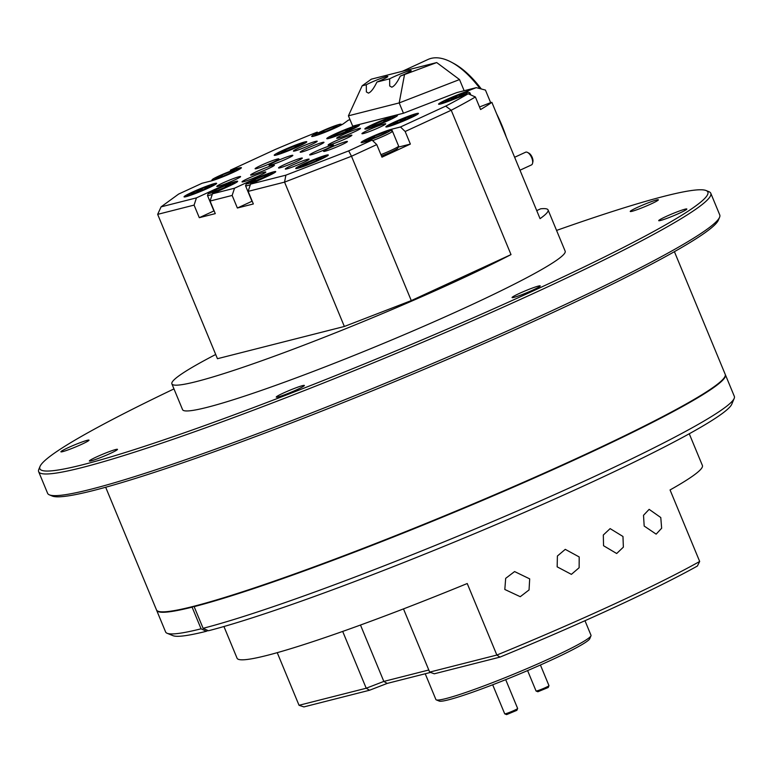 <?xml version="1.0" encoding="UTF-8"?>
<svg xmlns="http://www.w3.org/2000/svg" width="773" height="773" viewBox="0 0 773 773"><rect width="100%" height="100%" fill="white"/><g stroke="black" fill="none" stroke-linecap="round" stroke-linejoin="round"><path stroke-width="1.16" d="M527.592 670.597L536.047 690.994A6.996 0.531 -22.5 0 0 536.076 691.023A6.996 0.531 -22.5 0 0 536.133 691.033A6.996 0.531 -22.5 0 0 542.897 688.724A6.996 0.531 -22.5 0 0 548.965 685.68A6.996 0.531 -22.5 0 0 548.965 685.641L540.424 665.002M548.965 685.68L548.212 687.497L537.873 691.748M517.63 708.512L516.876 710.329L506.605 714.61L504.75 713.856A6.996 0.531 -22.5 0 0 504.798 713.865A6.996 0.531 -22.5 0 0 511.571 711.556A6.996 0.531 -22.5 0 0 517.63 708.512A6.996 0.531 -22.5 0 0 517.639 708.464L505.706 679.66M529.689 578.871L529.051 589.944L520.268 596.698L504.817 589.48L505.677 578.359L514.596 571.566L529.689 578.871M660.78 517.533L661.649 528.23L656.151 534.143L644.18 526.046L643.513 515.301L649.146 509.349L660.78 517.533M579.199 556.947L579.132 567.73L571.392 574.358L557.159 566.841L557.401 556.019L565.266 549.352L579.199 556.947M622.97 536.481L623.367 547.149L616.68 553.516L603.539 545.719L603.317 535.013L610.129 528.616L622.97 536.481M215.706 354.488A207.058 15.692 -22.5 0 0 171.886 383.872L182.563 409.651A207.058 15.692 -22.5 0 0 207.087 407.352A207.058 15.692 -22.5 0 0 425.305 325.597A207.058 15.692 -22.5 0 0 565.16 251.167L548.076 209.927A207.058 15.692 -22.5 0 0 540.646 208.807L536.733 210.614M171.886 383.872A207.058 15.692 -22.5 0 0 196.41 381.572A207.058 15.692 -22.5 0 0 511.011 254.597L411.284 300.6L344.352 326.477L217.455 358.711L157.663 214.353L161.084 206.855L196.458 197.869L194.081 205.106L157.663 214.353M411.284 300.6L351.493 156.252L348.691 150.88L372.084 140.087L376.76 144.599L351.493 156.252L284.561 182.128L248.143 191.375L250.52 184.138L267.439 176.331A17.624 1.333 -22.5 0 0 275.729 171.616A17.624 1.333 -22.5 0 0 273.642 171.819A17.624 1.333 -22.5 0 0 251.447 180.399L234.528 188.206L232.151 195.434L210.072 201.048L212.449 193.81L234.528 188.206M338.216 138.077A12.87 0.976 -22.5 0 0 351.783 132.995A12.87 0.976 -22.5 0 0 360.479 128.366A12.87 0.976 -22.5 0 0 358.952 128.511A12.87 0.976 -22.5 0 0 345.386 133.594A12.87 0.976 -22.5 0 0 336.69 138.212A12.87 0.976 -22.5 0 0 338.216 138.077M252.143 174.891A12.87 0.976 -22.5 0 0 265.709 169.809A12.87 0.976 -22.5 0 0 274.396 165.18A12.87 0.976 -22.5 0 0 272.879 165.325A12.87 0.976 -22.5 0 0 259.313 170.408A12.87 0.976 -22.5 0 0 250.616 175.036A12.87 0.976 -22.5 0 0 252.143 174.891M280.058 167.799A12.87 0.976 -22.5 0 0 293.624 162.717A12.87 0.976 -22.5 0 0 302.32 158.088A12.87 0.976 -22.5 0 0 300.794 158.233A12.87 0.976 -22.5 0 0 287.227 163.316A12.87 0.976 -22.5 0 0 278.531 167.944A12.87 0.976 -22.5 0 0 280.058 167.799M329.636 144.928A12.87 0.976 -22.5 0 0 343.202 139.845A12.87 0.976 -22.5 0 0 351.899 135.217A12.87 0.976 -22.5 0 0 350.372 135.362A12.87 0.976 -22.5 0 0 336.806 140.444A12.87 0.976 -22.5 0 0 328.119 145.073A12.87 0.976 -22.5 0 0 329.636 144.928M301.721 152.02A12.87 0.976 -22.5 0 0 315.287 146.938A12.87 0.976 -22.5 0 0 323.984 142.309A12.87 0.976 -22.5 0 0 322.457 142.454A12.87 0.976 -22.5 0 0 308.891 147.537A12.87 0.976 -22.5 0 0 300.195 152.155A12.87 0.976 -22.5 0 0 301.721 152.02M325.153 151.208A12.87 0.976 -22.5 0 0 338.719 146.126A12.87 0.976 -22.5 0 0 347.415 141.498A12.87 0.976 -22.5 0 0 345.889 141.643A12.87 0.976 -22.5 0 0 332.322 146.725A12.87 0.976 -22.5 0 0 323.626 151.353A12.87 0.976 -22.5 0 0 325.153 151.208M256.626 168.611A12.87 0.976 -22.5 0 0 270.192 163.528A12.87 0.976 -22.5 0 0 278.889 158.9A12.87 0.976 -22.5 0 0 277.362 159.045A12.87 0.976 -22.5 0 0 263.796 164.127A12.87 0.976 -22.5 0 0 255.1 168.756A12.87 0.976 -22.5 0 0 256.626 168.611M243.563 181.742A12.87 0.976 -22.5 0 0 257.129 176.659A12.87 0.976 -22.5 0 0 265.825 172.031A12.87 0.976 -22.5 0 0 264.298 172.176A12.87 0.976 -22.5 0 0 250.732 177.259A12.87 0.976 -22.5 0 0 242.036 181.887A12.87 0.976 -22.5 0 0 243.563 181.742M286.841 168.881A12.87 0.976 -22.5 0 0 300.407 163.799A12.87 0.976 -22.5 0 0 309.103 159.17A12.87 0.976 -22.5 0 0 307.577 159.315A12.87 0.976 -22.5 0 0 294.011 164.398A12.87 0.976 -22.5 0 0 285.314 169.026A12.87 0.976 -22.5 0 0 286.841 168.881M363.465 133.536A12.87 0.976 -22.5 0 0 377.031 128.453A12.87 0.976 -22.5 0 0 385.727 123.825A12.87 0.976 -22.5 0 0 384.2 123.97A12.87 0.976 -22.5 0 0 370.634 129.052A12.87 0.976 -22.5 0 0 361.938 133.671A12.87 0.976 -22.5 0 0 363.465 133.536M218.315 186.283A12.87 0.976 -22.5 0 0 231.881 181.201A12.87 0.976 -22.5 0 0 240.577 176.573A12.87 0.976 -22.5 0 0 239.05 176.717A12.87 0.976 -22.5 0 0 225.484 181.8A12.87 0.976 -22.5 0 0 216.788 186.428A12.87 0.976 -22.5 0 0 218.315 186.283M294.938 150.938A12.87 0.976 -22.5 0 0 308.504 145.855A12.87 0.976 -22.5 0 0 317.201 141.227A12.87 0.976 -22.5 0 0 315.674 141.372A12.87 0.976 -22.5 0 0 302.108 146.455A12.87 0.976 -22.5 0 0 293.411 151.073A12.87 0.976 -22.5 0 0 294.938 150.938M311.19 154.755A12.87 0.976 -22.5 0 0 324.757 149.672A12.87 0.976 -22.5 0 0 333.453 145.044A12.87 0.976 -22.5 0 0 331.926 145.189A12.87 0.976 -22.5 0 0 318.36 150.271A12.87 0.976 -22.5 0 0 309.673 154.9A12.87 0.976 -22.5 0 0 311.19 154.755M270.589 165.064A12.87 0.976 -22.5 0 0 284.155 159.982A12.87 0.976 -22.5 0 0 292.841 155.354A12.87 0.976 -22.5 0 0 291.324 155.499A12.87 0.976 -22.5 0 0 277.758 160.581A12.87 0.976 -22.5 0 0 269.062 165.209A12.87 0.976 -22.5 0 0 270.589 165.064M276.299 155.064A17.624 1.333 -22.5 0 0 294.871 148.097A17.624 1.333 -22.5 0 0 306.784 141.768A17.624 1.333 -22.5 0 0 304.688 141.961A17.624 1.333 -22.5 0 0 286.116 148.918A17.624 1.333 -22.5 0 0 274.212 155.257A17.624 1.333 -22.5 0 0 276.299 155.064M366.943 128.772A17.624 1.333 -22.5 0 0 385.524 121.805A17.624 1.333 -22.5 0 0 397.428 115.477A17.624 1.333 -22.5 0 0 395.341 115.67A17.624 1.333 -22.5 0 0 376.76 122.627A17.624 1.333 -22.5 0 0 364.856 128.965A17.624 1.333 -22.5 0 0 366.943 128.772M328.873 138.435A17.624 1.333 -22.5 0 0 347.454 131.478A17.624 1.333 -22.5 0 0 359.358 125.139A17.624 1.333 -22.5 0 0 357.271 125.332A17.624 1.333 -22.5 0 0 338.69 132.299A17.624 1.333 -22.5 0 0 326.786 138.628A17.624 1.333 -22.5 0 0 328.873 138.435M212.449 193.81L229.368 186.003A17.624 1.333 -22.5 0 0 237.659 181.288A17.624 1.333 -22.5 0 0 235.572 181.481A17.624 1.333 -22.5 0 0 213.377 190.061L196.458 197.869M297.827 168.292A17.624 1.333 -22.5 0 0 316.399 161.335A17.624 1.333 -22.5 0 0 328.312 154.996A17.624 1.333 -22.5 0 0 326.216 155.189A17.624 1.333 -22.5 0 0 307.644 162.146A17.624 1.333 -22.5 0 0 295.73 168.485A17.624 1.333 -22.5 0 0 297.827 168.292M186.148 196.651A17.624 1.333 -22.5 0 0 204.729 189.694A17.624 1.333 -22.5 0 0 216.633 183.356A17.624 1.333 -22.5 0 0 214.546 183.549A17.624 1.333 -22.5 0 0 195.965 190.506A17.624 1.333 -22.5 0 0 184.061 196.844A17.624 1.333 -22.5 0 0 186.148 196.651M387.969 126.704A17.624 1.333 -22.5 0 0 406.55 119.738A17.624 1.333 -22.5 0 0 418.454 113.409A17.624 1.333 -22.5 0 0 416.367 113.602A17.624 1.333 -22.5 0 0 397.786 120.559A17.624 1.333 -22.5 0 0 385.882 126.898A17.624 1.333 -22.5 0 0 387.969 126.704M400.279 76.121A12.87 0.976 -22.5 0 0 411.178 70.556A12.87 0.976 -22.5 0 0 409.651 70.701A12.87 0.976 -22.5 0 0 389.66 78.817L389.698 85.977L391.785 87.185C394.317 86.257 397.148 82.566 400.279 76.121L436.706 62.565L371.349 79.165L362.151 85.803L366.305 84.75L366.354 91.91L368.431 93.118C370.963 92.18 373.794 88.499 376.924 82.054A12.87 0.976 -22.5 0 0 387.824 76.479A12.87 0.976 -22.5 0 0 386.297 76.624A12.87 0.976 -22.5 0 0 366.305 84.75M480.023 88.644A83.948 38.756 -114.8 0 0 451.393 62.188A83.948 38.756 -114.8 0 0 431.073 58.39A83.948 38.756 -114.8 0 0 427.933 59.502L402.395 71.28M417.604 67.425L436.156 62.71M719.586 217.261L718.368 220.16A361.513 27.393 157.5 0 1 548.501 314.553A361.513 27.393 157.5 0 1 52.303 496.053L49.395 494.855A363.754 27.557 -22.5 0 0 548.656 312.234A363.754 27.557 -22.5 0 0 719.586 217.261A363.754 27.557 -22.5 0 0 719.75 214.923L710.783 193.269A363.754 27.557 157.5 0 1 539.689 290.58A363.754 27.557 157.5 0 1 38.65 471.675A363.754 27.557 157.5 0 1 38.824 469.337L40.032 466.428A361.513 27.393 -22.5 0 0 198.825 427.672A361.513 27.393 -22.5 0 0 537.824 288.773A361.513 27.393 -22.5 0 0 706.097 190.535A361.513 27.393 -22.5 0 0 556.57 230.422M706.097 190.535L709.015 191.733A363.754 27.557 157.5 0 1 710.783 193.269M302.572 385.63A15.218 1.15 -22.5 0 0 286.532 391.64A15.218 1.15 -22.5 0 0 276.251 397.119A15.218 1.15 -22.5 0 0 278.048 396.945A15.218 1.15 -22.5 0 0 294.098 390.935A15.218 1.15 -22.5 0 0 304.378 385.466A15.218 1.15 -22.5 0 0 302.572 385.63M115.679 449.528A15.218 1.15 -22.5 0 0 99.64 455.539A15.218 1.15 -22.5 0 0 89.359 461.008A15.218 1.15 -22.5 0 0 91.166 460.834A15.218 1.15 -22.5 0 0 107.205 454.824A15.218 1.15 -22.5 0 0 117.486 449.355A15.218 1.15 -22.5 0 0 115.679 449.528M87.214 440.32A15.218 1.15 -22.5 0 0 71.174 446.34A15.218 1.15 -22.5 0 0 60.893 451.809A15.218 1.15 -22.5 0 0 62.69 451.635A15.218 1.15 -22.5 0 0 78.73 445.625A15.218 1.15 -22.5 0 0 89.011 440.156A15.218 1.15 -22.5 0 0 87.214 440.32M656.567 199.985A15.218 1.15 -22.5 0 0 640.517 205.995A15.218 1.15 -22.5 0 0 630.237 211.464A15.218 1.15 -22.5 0 0 632.043 211.29A15.218 1.15 -22.5 0 0 648.083 205.28A15.218 1.15 -22.5 0 0 658.364 199.811A15.218 1.15 -22.5 0 0 656.567 199.985M685.033 209.183A15.218 1.15 -22.5 0 0 668.993 215.194A15.218 1.15 -22.5 0 0 658.712 220.663A15.218 1.15 -22.5 0 0 660.509 220.489A15.218 1.15 -22.5 0 0 676.559 214.479A15.218 1.15 -22.5 0 0 686.839 209.01A15.218 1.15 -22.5 0 0 685.033 209.183M538.404 286.078A15.218 1.15 -22.5 0 0 522.364 292.088A15.218 1.15 -22.5 0 0 512.084 297.566A15.218 1.15 -22.5 0 0 513.881 297.392A15.218 1.15 -22.5 0 0 529.93 291.382A15.218 1.15 -22.5 0 0 540.211 285.913A15.218 1.15 -22.5 0 0 538.404 286.078M105.669 487.251L156.484 609.907A307.789 23.316 -22.5 0 0 580.436 456.669A307.789 23.316 -22.5 0 0 725.209 374.335L674.404 251.669M193.366 193.521L191.549 193.443A10.097 0.763 -22.5 0 0 191.066 194.004A10.097 0.763 -22.5 0 0 193.26 193.559A10.097 0.763 -22.5 0 0 202.053 190.206A10.097 0.763 -22.5 0 0 206.42 188.235A10.097 0.763 -22.5 0 0 209.145 186.757A10.097 0.763 -22.5 0 0 209.667 186.303A10.097 0.763 -22.5 0 0 207.435 186.641L204.41 189.172M208.826 187.491A14.107 1.073 -22.5 0 0 213.309 184.641A14.107 1.073 -22.5 0 0 205.154 187.047A14.107 1.073 -22.5 0 0 191.868 192.709A14.107 1.073 -22.5 0 0 187.327 195.405A14.107 1.073 -22.5 0 0 194.632 193.492A14.107 1.073 -22.5 0 0 208.826 187.491M216.942 178.225L215.938 178.09A10.097 0.763 -22.5 0 0 215.841 178.37A10.097 0.763 -22.5 0 0 219.078 177.577A10.097 0.763 -22.5 0 0 228.257 173.944A10.097 0.763 -22.5 0 0 232.229 172.07A10.097 0.763 -22.5 0 0 234.296 170.833A10.097 0.763 -22.5 0 0 234.441 170.659A10.097 0.763 -22.5 0 0 231.156 171.345L221.977 174.978L220.402 177.114M235.06 171.123A14.107 1.073 -22.5 0 0 238.074 169.007A14.107 1.073 -22.5 0 0 228.943 171.78A14.107 1.073 -22.5 0 0 215.174 177.8A14.107 1.073 -22.5 0 0 212.092 179.771A14.107 1.073 -22.5 0 0 220.353 177.5A14.107 1.073 -22.5 0 0 235.06 171.123M319.114 133.555L318.631 133.439A10.097 0.763 -22.5 0 0 318.679 133.555A10.097 0.763 -22.5 0 0 322.872 132.434A10.097 0.763 -22.5 0 0 332.187 128.647A10.097 0.763 -22.5 0 0 335.782 126.878A10.097 0.763 -22.5 0 0 337.27 125.854A10.097 0.763 -22.5 0 0 337.279 125.854A10.097 0.763 -22.5 0 0 333.037 126.859L323.713 130.656L322.612 132.521M338.883 125.777A14.107 1.073 -22.5 0 0 340.912 124.192A14.107 1.073 -22.5 0 0 330.979 127.274A14.107 1.073 -22.5 0 0 317.017 133.516A14.107 1.073 -22.5 0 0 314.93 134.956A14.107 1.073 -22.5 0 0 323.974 132.386A14.107 1.073 -22.5 0 0 338.883 125.777M286 151.083L285.498 149.865A10.097 0.763 -22.5 0 0 281.169 152.378A10.097 0.763 -22.5 0 0 281.217 152.416A10.097 0.763 -22.5 0 0 286.165 151.025A10.097 0.763 -22.5 0 0 295.489 147.15A10.097 0.763 -22.5 0 0 298.764 145.488A10.097 0.763 -22.5 0 0 299.818 144.715A10.097 0.763 -22.5 0 0 299.818 144.638L299.702 144.851M299.769 144.783L299.818 144.638A10.097 0.763 -22.5 0 0 294.822 145.991L285.498 149.865L284.706 151.537M302.04 144.3A14.107 1.073 -22.5 0 0 303.451 143.053A14.107 1.073 -22.5 0 0 292.928 146.377A14.107 1.073 -22.5 0 0 278.947 152.725A14.107 1.073 -22.5 0 0 277.468 153.817A14.107 1.073 -22.5 0 0 287.092 151.025A14.107 1.073 -22.5 0 0 302.04 144.3M216.372 190.786L215.88 189.627A10.097 0.763 -22.5 0 0 212.092 191.936L212.092 191.936A10.097 0.763 -22.5 0 0 217.58 190.351A10.097 0.763 -22.5 0 0 226.866 186.448A10.097 0.763 -22.5 0 0 229.9 184.863A10.097 0.763 -22.5 0 0 230.692 184.235A10.097 0.763 -22.5 0 0 230.654 184.129L230.412 184.515M230.586 184.38L230.654 184.129A10.097 0.763 -22.5 0 0 225.165 185.713L215.88 189.627L215.281 191.163M233.282 183.607A14.107 1.073 -22.5 0 0 234.335 182.573A14.107 1.073 -22.5 0 0 223.397 186.061A14.107 1.073 -22.5 0 0 209.464 192.467A14.107 1.073 -22.5 0 0 208.352 193.337A14.107 1.073 -22.5 0 0 218.382 190.39A14.107 1.073 -22.5 0 0 233.282 183.607M307.345 164.378L306.842 163.18A10.097 0.763 -22.5 0 0 302.707 165.625A10.097 0.763 -22.5 0 0 302.745 165.644A10.097 0.763 -22.5 0 0 307.886 164.185A10.097 0.763 -22.5 0 0 317.201 160.301A10.097 0.763 -22.5 0 0 320.389 158.668A10.097 0.763 -22.5 0 0 321.346 157.943A10.097 0.763 -22.5 0 0 321.336 157.856L321.181 158.136M321.278 158.04L321.336 157.856A10.097 0.763 -22.5 0 0 316.157 159.296L306.842 163.18L306.118 164.813M323.703 157.45A14.107 1.073 -22.5 0 0 324.979 156.281A14.107 1.073 -22.5 0 0 314.302 159.663A14.107 1.073 -22.5 0 0 300.339 166.04A14.107 1.073 -22.5 0 0 298.996 167.045A14.107 1.073 -22.5 0 0 308.775 164.195A14.107 1.073 -22.5 0 0 323.703 157.45M250.51 182.283L250.114 182.177A10.097 0.763 -22.5 0 0 250.162 182.273A10.097 0.763 -22.5 0 0 254.539 181.085A10.097 0.763 -22.5 0 0 263.873 177.268A10.097 0.763 -22.5 0 0 267.39 175.529A10.097 0.763 -22.5 0 0 268.772 174.563A10.097 0.763 -22.5 0 0 268.772 174.553L268.772 174.553A10.097 0.763 -22.5 0 0 264.347 175.645L255.013 179.462L253.988 181.278M270.54 174.408A14.107 1.073 -22.5 0 0 272.405 172.91A14.107 1.073 -22.5 0 0 262.327 176.051A14.107 1.073 -22.5 0 0 248.355 182.322A14.107 1.073 -22.5 0 0 246.423 183.674A14.107 1.073 -22.5 0 0 255.602 181.046A14.107 1.073 -22.5 0 0 270.54 174.408M400.482 126.985L445.692 106.123L451.219 110.239L405.158 131.497L400.482 126.985L391.602 129.236L392.394 131.168A15.673 1.188 157.5 0 1 392.471 131.236A15.673 1.188 157.5 0 1 389.138 133.468A15.673 1.188 157.5 0 1 372.644 140.628M380.925 154.658A15.673 1.188 -22.5 0 0 395.283 148.319A15.673 1.188 -22.5 0 0 398.617 146.184A15.673 1.188 -22.5 0 0 398.626 146.087L392.471 131.236M369.156 139.565L368.199 139.43A10.097 0.763 -22.5 0 0 368.122 139.7A10.097 0.763 -22.5 0 0 371.436 138.879A10.097 0.763 -22.5 0 0 380.635 135.236A10.097 0.763 -22.5 0 0 384.577 133.362A10.097 0.763 -22.5 0 0 386.597 132.144A10.097 0.763 -22.5 0 0 386.722 131.99A10.097 0.763 -22.5 0 0 383.369 132.695L374.171 136.348L372.634 138.464M387.428 132.405A14.107 1.073 -22.5 0 0 390.355 130.337A14.107 1.073 -22.5 0 0 381.166 133.13A14.107 1.073 -22.5 0 0 367.378 139.179A14.107 1.073 -22.5 0 0 364.373 141.092A14.107 1.073 -22.5 0 0 372.692 138.802A14.107 1.073 -22.5 0 0 387.428 132.405M405.158 131.497L410.366 144.078L398.945 146.976L398.617 146.184L397.766 148.223A14.107 1.073 157.5 0 1 394.771 150.136A14.107 1.073 157.5 0 1 381.476 155.991M467.82 91.968A14.107 1.073 -22.5 0 0 459.664 94.374A14.107 1.073 -22.5 0 0 446.379 100.026A14.107 1.073 -22.5 0 0 441.837 102.732A14.107 1.073 -22.5 0 0 449.142 100.809A14.107 1.073 -22.5 0 0 463.336 94.808A14.107 1.073 -22.5 0 0 467.82 91.968L469.858 92.799A15.673 1.188 157.5 0 1 469.926 92.866A15.673 1.188 157.5 0 1 468.631 93.977M447.876 100.848L446.06 100.77A10.097 0.763 -22.5 0 0 445.577 101.331A10.097 0.763 -22.5 0 0 447.77 100.877A10.097 0.763 -22.5 0 0 456.563 97.533A10.097 0.763 -22.5 0 0 460.921 95.552A10.097 0.763 -22.5 0 0 463.655 94.074A10.097 0.763 -22.5 0 0 464.177 93.62A10.097 0.763 -22.5 0 0 461.945 93.968L458.92 96.499M395.1 123.603L394.732 122.704A10.097 0.763 -22.5 0 0 392.887 124.057A10.097 0.763 -22.5 0 0 393.563 124.009A10.097 0.763 -22.5 0 0 400.994 121.458A10.097 0.763 -22.5 0 0 405.786 119.428A10.097 0.763 -22.5 0 0 409.603 117.593A10.097 0.763 -22.5 0 0 411.487 116.356A10.097 0.763 -22.5 0 0 410.772 116.288L409.564 117.612M407.216 119.139A14.107 1.073 -22.5 0 0 415.13 114.694A14.107 1.073 -22.5 0 0 397.119 121.158A14.107 1.073 -22.5 0 0 389.148 125.458A14.107 1.073 -22.5 0 0 407.216 119.139M336.883 135.053L336.458 134.019A10.097 0.763 -22.5 0 0 333.791 135.797A10.097 0.763 -22.5 0 0 334.062 135.806A10.097 0.763 -22.5 0 0 340.671 133.671A10.097 0.763 -22.5 0 0 345.502 131.681A10.097 0.763 -22.5 0 0 349.686 129.748A10.097 0.763 -22.5 0 0 352.391 128.086A10.097 0.763 -22.5 0 0 352.082 127.96L351.396 128.83M346.468 131.603A14.107 1.073 -22.5 0 0 356.034 126.434A14.107 1.073 -22.5 0 0 339.676 132.164A14.107 1.073 -22.5 0 0 330.052 137.188A14.107 1.073 -22.5 0 0 346.468 131.603M374.886 125.4L374.47 124.385A10.097 0.763 -22.5 0 0 371.861 126.125A10.097 0.763 -22.5 0 0 372.151 126.134A10.097 0.763 -22.5 0 0 378.828 123.97A10.097 0.763 -22.5 0 0 383.659 121.979A10.097 0.763 -22.5 0 0 387.814 120.047A10.097 0.763 -22.5 0 0 390.462 118.424A10.097 0.763 -22.5 0 0 390.133 118.298L389.408 119.197M384.654 121.883A14.107 1.073 -22.5 0 0 394.104 116.762A14.107 1.073 -22.5 0 0 377.63 122.549A14.107 1.073 -22.5 0 0 368.122 127.526A14.107 1.073 -22.5 0 0 384.654 121.883M519.997 170.215L531.466 164.92A6.996 3.227 -114.8 0 0 532.568 163.287A6.996 3.227 -114.8 0 0 527.563 152.436A6.996 3.227 -114.8 0 0 527.109 152.233A6.996 3.227 -114.8 0 0 525.611 152.213L514.634 157.277M528.519 152.977A5.595 2.58 65.2 0 1 528.887 153.141A5.595 2.58 65.2 0 1 532.887 161.818L532.568 163.287M590.968 635.821L589.751 638.73A81.706 6.194 157.5 0 1 531.824 668.771A81.706 6.194 157.5 0 1 448.495 699.826A81.706 6.194 157.5 0 1 439.219 701.082L436.31 699.884A83.948 6.358 -22.5 0 0 445.837 698.599A83.948 6.358 -22.5 0 0 531.447 666.693A83.948 6.358 -22.5 0 0 590.968 635.821A83.948 6.358 -22.5 0 0 591.007 635.28L584.977 620.719M425.227 673.766L435.895 699.526A83.948 6.358 -22.5 0 0 436.31 699.884M277.236 652.663L299.035 705.285L366.218 688.231L383.833 681.419L428.793 669.998M223.938 626.517L237.069 658.229A251.834 19.083 -22.5 0 0 266.898 655.436A251.834 19.083 -22.5 0 0 467.23 583.528L496.855 655.05A251.834 19.083 -22.5 0 0 699.681 561.469L670.056 489.947A251.834 19.083 -22.5 0 0 702.396 465.481L689.255 433.769M430.513 672.423L387.186 683.419L369.571 690.231L303.895 706.909L299.035 705.285M699.681 561.469L697.381 566.039A248.471 18.823 157.5 0 1 499.957 657.118L434.281 673.795L429.672 672.114L496.855 655.05L499.957 657.118M403.487 608.902L429.672 672.114M360.479 625.028L383.833 681.419L387.186 683.419M342.69 631.425L366.218 688.231L369.571 690.231M390.085 118.771L390.133 118.298A10.097 0.763 -22.5 0 0 383.456 120.462L374.47 124.385L374.306 125.593M384.017 121.825L383.456 120.462A10.097 0.763 -22.5 0 0 374.47 124.385M386.2 120.83L383.456 120.462M352.034 128.424L352.082 127.96A10.097 0.763 -22.5 0 0 345.473 130.096L336.458 134.019L336.274 135.246M346.033 131.449L345.473 130.096A10.097 0.763 -22.5 0 0 336.458 134.019M348.179 130.482L345.473 130.096M410.84 116.887L410.772 116.288A10.097 0.763 -22.5 0 0 403.342 118.849L399.602 121.999M398.704 122.347L394.732 122.704L394.819 123.68M403.921 120.24L403.342 118.849A10.097 0.763 -22.5 0 0 394.732 122.704M406.617 119.042L403.342 118.849M462.563 94.712L461.945 93.968A10.097 0.763 -22.5 0 0 453.142 97.311L450.949 99.785M462.312 94.847L461.945 93.968M453.722 98.712L453.142 97.311A10.097 0.763 -22.5 0 0 446.06 100.77L446.436 101.244M457.983 96.915L453.142 97.311M384.461 133.429L383.369 132.695A10.097 0.763 -22.5 0 0 374.171 136.348A10.097 0.763 -22.5 0 0 368.199 139.43L368.547 139.691M383.804 133.758L383.369 132.695M374.721 137.681L374.171 136.348M250.317 184.766A15.673 1.188 157.5 0 1 245.563 185.81L251.718 200.651A15.673 1.188 -22.5 0 0 251.795 200.719A15.673 1.188 -22.5 0 0 252.027 200.748M245.563 185.81A15.673 1.188 157.5 0 1 245.572 185.704L246.423 183.674M265.902 176.302L264.347 175.645A10.097 0.763 -22.5 0 0 255.013 179.462A10.097 0.763 -22.5 0 0 250.114 182.177L250.326 182.293M264.83 176.824L264.347 175.645M255.544 180.727L255.013 179.462M318.061 159.885L316.157 159.296A10.097 0.763 -22.5 0 0 306.842 163.18M316.679 160.542L316.157 159.296M212.237 194.429A15.673 1.188 157.5 0 1 207.493 195.472L213.648 210.324A15.673 1.188 -22.5 0 0 213.725 210.391A15.673 1.188 -22.5 0 0 213.957 210.42M207.493 195.472A15.673 1.188 157.5 0 1 207.502 195.376L208.352 193.337M227.233 186.264L225.165 185.713A10.097 0.763 -22.5 0 0 215.88 189.627M225.697 186.989L225.165 185.713M296.648 146.599L294.822 145.991A10.097 0.763 -22.5 0 0 285.498 149.865M295.334 147.228L294.822 145.991M334.516 127.535L333.037 126.859A10.097 0.763 -22.5 0 0 323.713 130.656A10.097 0.763 -22.5 0 0 318.631 133.439L318.872 133.574M333.521 128.028L333.037 126.859M324.245 131.932L323.713 130.656M232.219 172.079L231.156 171.345A10.097 0.763 -22.5 0 0 221.977 174.978A10.097 0.763 -22.5 0 0 215.938 178.09L216.285 178.36M231.591 172.398L231.156 171.345M222.527 176.321L221.977 174.978M208.053 187.395L207.435 186.641A10.097 0.763 -22.5 0 0 198.642 189.994L196.439 192.458M207.802 187.53L207.435 186.641M199.212 191.385L198.642 189.994A10.097 0.763 -22.5 0 0 191.549 193.443L191.926 193.926M203.473 189.598L198.642 189.994M464.148 90.721L459.52 79.561L399.187 102.925L403.458 113.235L456.775 92.596L476.265 87.649L485.444 90.074L490.652 102.654L491.879 102.345L540.056 218.653A207.058 15.692 -22.5 0 0 548.076 209.927M38.65 471.675L47.617 493.329A363.754 27.557 -22.5 0 0 49.395 494.855M173.973 388.906A361.513 27.393 -22.5 0 0 40.032 466.428M451.393 62.188L453.509 63.318A81.706 37.732 65.2 0 1 481.318 88.982M496.681 113.921A81.706 37.732 65.2 0 1 506.344 137.265M317.983 133.004L317.21 132.106A201.463 15.267 -22.5 0 0 275.642 149.305L230.431 170.166L239.311 167.915A17.624 1.333 -22.5 0 1 241.398 167.712A17.624 1.333 -22.5 0 1 229.494 174.051A17.624 1.333 -22.5 0 1 210.923 181.008L202.033 183.269L178.64 194.062L161.084 206.855M344.352 326.477L284.561 182.128L285.884 175.162L348.691 150.88M250.52 184.138L285.884 175.162M445.692 106.123A201.463 15.267 -22.5 0 0 468.177 93.775L475.376 96.973A207.058 15.692 157.5 0 1 451.219 110.239L511.011 254.597M230.431 170.166L230.354 171.248M350.034 119.699L348.401 120.115L343.647 123.583A17.624 1.333 -22.5 0 1 325.993 131.893A17.624 1.333 -22.5 0 1 311.664 136.396A17.624 1.333 -22.5 0 1 312.263 135.719L312.563 136.454M404.434 75.068L399.187 102.925L348.42 115.815L362.151 85.803M376.924 82.054L389.66 78.817M248.143 191.375L253.351 203.956L237.369 208.014L232.151 195.434M252.201 201.173L237.369 208.014M210.072 201.048L215.281 213.628L199.289 217.686L194.081 205.106M214.131 210.836L199.289 217.686M391.602 129.236A17.624 1.333 -22.5 0 0 373.021 136.203A17.624 1.333 -22.5 0 0 361.117 142.532A17.624 1.333 -22.5 0 0 363.204 142.338L372.084 140.087M376.76 144.599L381.968 157.17L410.366 144.078M476.265 87.649L459.239 94.229A17.624 1.333 -22.5 0 0 438.571 104.171A17.624 1.333 -22.5 0 0 450.466 100.616L468.177 93.775M490.652 102.654L479.521 106.964M475.376 96.973L480.584 109.544A207.058 15.692 157.5 0 0 491.879 102.345M317.21 132.106L312.263 135.719M398.945 146.976A17.624 1.333 -22.5 0 0 398.201 147.17M403.458 113.235L352.691 126.134L348.42 115.815M459.52 79.561L436.706 62.565M206.381 631.27A303.316 22.977 157.5 0 1 172.939 635.657L167.123 633.271A307.789 23.316 -22.5 0 0 201.067 628.816L206.381 631.27L207.966 630.546M156.581 610.1A307.789 23.316 -22.5 0 0 156.648 610.322L165.615 631.976A307.789 23.316 -22.5 0 0 167.123 633.271M201.067 628.816L192.1 607.163L194.303 606.148M156.648 610.322A307.789 23.316 -22.5 0 0 192.1 607.163M734.205 398.375L731.78 404.182A303.316 22.977 157.5 0 1 517.726 515.301A303.316 22.977 157.5 0 1 208.42 630.758L203.106 628.294A307.789 23.316 -22.5 0 0 516.982 511.137A307.789 23.316 -22.5 0 0 734.205 398.375A307.789 23.316 -22.5 0 0 734.35 396.394L725.383 374.741A307.789 23.316 -22.5 0 0 725.277 374.538M196.4 605.597L194.139 606.641L203.106 628.294M194.139 606.641A307.789 23.316 -22.5 0 0 518.48 484.942A307.789 23.316 -22.5 0 0 725.383 374.741M492.681 684.781L504.711 713.827A6.996 0.531 -22.5 0 0 504.75 713.856M239.311 167.915L239.785 169.055M213.309 184.641L214.353 185.076M238.074 169.007L239.128 169.432M340.912 124.192L341.966 124.627M303.451 143.053L304.504 143.488M234.335 182.573L235.379 183.008M324.979 156.281L326.032 156.716M272.405 172.91L273.449 173.336M390.355 130.337L392.394 131.168M469.926 92.866L470.786 94.934M415.13 114.694L416.174 115.129M356.034 126.434L357.078 126.859M394.104 116.762L395.148 117.196M528.887 153.141L527.563 152.436M368.122 127.526L367.687 128.569M330.052 137.188L329.617 138.241M389.148 125.458L388.713 126.501M441.837 102.732L441.393 103.775M364.373 141.092L363.938 142.155M298.996 167.045L298.562 168.089M277.468 153.817L277.034 154.861M314.93 134.956L314.495 136M212.092 179.771L211.657 180.814M187.327 195.405L186.892 196.448M537.892 691.767L536.076 691.023"/></g></svg>

